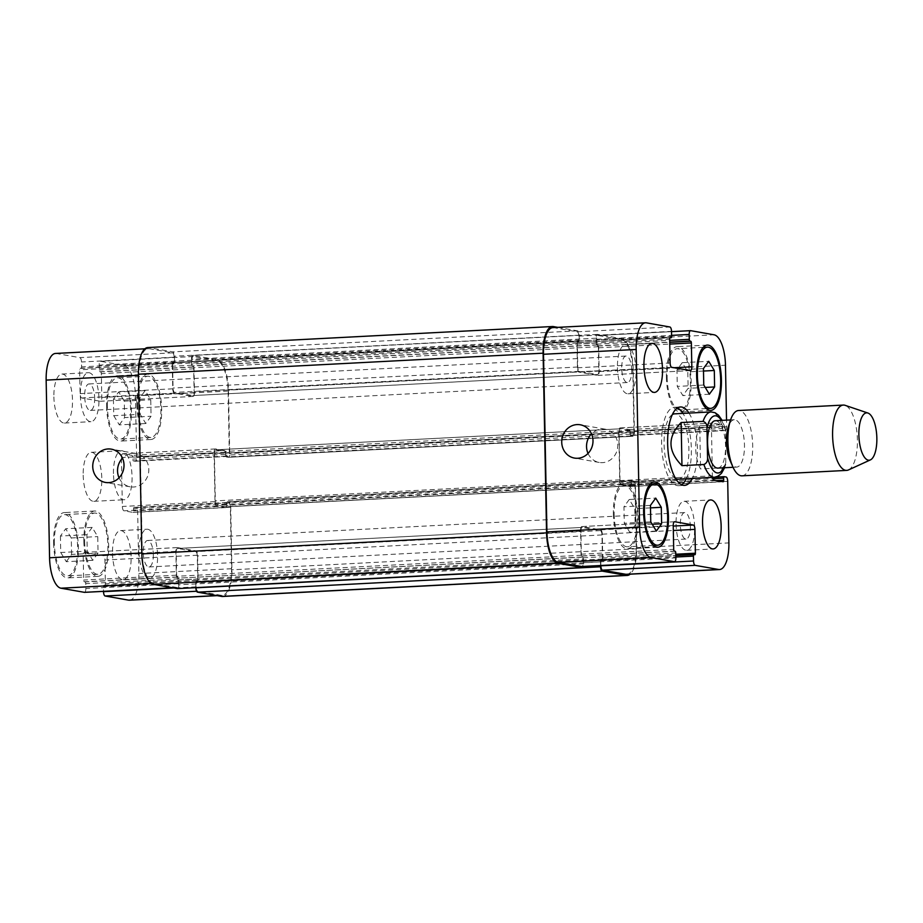 <?xml version="1.0" encoding="UTF-8"?>
<svg xmlns="http://www.w3.org/2000/svg" width="923" height="923" viewBox="0 0 923 923"><rect width="100%" height="100%" fill="white"/><g stroke="black" fill="none" stroke-linecap="round" stroke-linejoin="round"><path stroke-width="0.69" stroke-dasharray="4.62 3.46" d="M686.331 478.725A39.251 14.78 87 0 0 691.362 449.109A39.251 14.78 87 0 0 682.939 413.4M677.505 407.966A39.251 14.78 87 0 0 674.436 407.285A39.251 14.78 87 0 0 661.722 447.251A39.251 14.78 87 0 0 678.52 485.683A39.251 14.78 87 0 0 681.497 484.69M678.174 479.152A32.709 12.322 87 0 0 688.881 448.67A32.709 12.322 87 0 0 674.782 413.827M672.336 414.623A32.709 12.322 87 0 0 664.179 447.124A32.709 12.322 87 0 0 675.671 478.61M688.996 413.089A39.251 14.78 -93 0 1 697.407 448.797A39.251 14.78 -93 0 1 692.388 478.414M699.738 425.826C696.934 432.633 695.584 440.133 695.688 448.324C695.907 456.481 697.534 463.358 700.569 468.942L722.501 467.799L725.766 464.257L725.593 431.353L725.166 428.214L721.671 424.684L699.738 425.826L700.569 468.942M717.806 468.088A23.71 8.93 87 0 0 725.559 445.994A23.71 8.93 87 0 0 715.337 420.726M730.07 460.554A23.71 8.93 87 0 0 736.716 467.096A23.71 8.93 87 0 0 744.469 445.013A23.71 8.93 87 0 0 734.246 419.734A23.71 8.93 87 0 0 728.328 426.934M741.977 475.83A32.709 12.322 87 0 0 752.683 445.359A32.709 12.322 87 0 0 738.585 410.504M848.491 469.934A32.709 12.322 87 0 0 857.398 439.925A32.709 12.322 87 0 0 845.133 405.335M588.032 453.435A16.902 15.599 -80 0 0 599.235 462.458A16.902 15.599 -80 0 0 602.488 462.654A16.902 15.599 -80 0 0 617.752 446.767A16.902 15.599 -80 0 0 605.107 429.16A16.902 15.599 -80 0 0 591.505 433.798M119.044 477.802A16.902 15.599 -80 0 0 130.235 486.825A16.902 15.599 -80 0 0 133.5 487.021A16.902 15.599 -80 0 0 148.765 471.134A16.902 15.599 -80 0 0 136.119 453.539A16.902 15.599 -80 0 0 122.505 458.166M145.165 390.579L139.892 397.848L140.204 414.323L145.788 423.507L151.06 416.238L150.749 399.774L145.165 390.579L118.686 391.952L113.414 399.232L139.892 397.848M113.414 399.232L113.737 415.696L140.204 414.323M113.737 415.696L119.321 424.892L145.788 423.507M119.321 424.892L124.582 417.611L151.06 416.238M124.582 417.611L124.27 401.147L150.749 399.774M124.27 401.147L118.686 391.952M92.162 527.402L86.9 534.671L87.212 551.135L92.796 560.33L98.069 553.062L97.746 536.586L92.162 527.402L65.695 528.775L60.422 536.044L86.9 534.671M60.422 536.044L60.733 552.519L87.212 551.135M60.733 552.519L66.318 561.703L92.796 560.33M66.318 561.703L71.59 554.435L98.069 553.062M71.59 554.435L71.279 537.971L97.746 536.586M71.279 537.971L65.695 528.775M137.631 404.793A30.667 11.549 87 0 0 150.853 437.467A30.667 11.549 87 0 0 160.787 406.247A30.667 11.549 87 0 0 147.668 376.226A30.667 11.549 87 0 0 137.631 404.793M107.38 406.362A30.667 11.549 -93 0 1 117.406 377.795A30.667 11.549 -93 0 1 130.535 407.816A30.667 11.549 -93 0 1 120.59 439.036A30.667 11.549 -93 0 1 107.38 406.362M136.858 404.655A32.709 12.322 87 0 0 150.957 439.51A32.709 12.322 87 0 0 161.56 406.212A32.709 12.322 87 0 0 147.565 374.184A32.709 12.322 87 0 0 136.858 404.655M106.595 406.224A32.709 12.322 87 0 0 120.694 441.079A32.709 12.322 87 0 0 131.308 407.781A32.709 12.322 87 0 0 117.302 375.753A32.709 12.322 87 0 0 106.595 406.224M84.639 541.616A30.667 11.549 87 0 0 97.861 574.291A30.667 11.549 87 0 0 107.795 543.07A30.667 11.549 87 0 0 94.677 513.05A30.667 11.549 87 0 0 84.639 541.616M54.376 543.186A30.667 11.549 -93 0 1 64.414 514.619A30.667 11.549 -93 0 1 77.544 544.639A30.667 11.549 -93 0 1 67.598 575.86A30.667 11.549 -93 0 1 54.376 543.186M83.866 541.478A32.709 12.322 87 0 0 97.965 576.333A32.709 12.322 87 0 0 108.568 543.024A32.709 12.322 87 0 0 94.573 511.007A32.709 12.322 87 0 0 83.866 541.478M53.603 543.047A32.709 12.322 87 0 0 67.702 577.902A32.709 12.322 87 0 0 78.305 544.605A32.709 12.322 87 0 0 64.31 512.577A32.709 12.322 87 0 0 53.603 543.047M138.992 552.081A24.529 9.242 87 0 0 149.561 578.225A24.529 9.242 87 0 0 157.521 553.246A24.529 9.242 87 0 0 147.022 529.225A24.529 9.242 87 0 0 138.992 552.081M153.322 554.608A13.257 4.996 -93 0 1 148.984 566.964A13.257 4.996 -93 0 1 143.307 553.985A13.257 4.996 -93 0 1 147.611 540.486A13.257 4.996 -93 0 1 153.322 554.608M112.514 553.454A24.529 9.242 87 0 0 123.094 579.598A24.529 9.242 87 0 0 131.043 554.619A24.529 9.242 87 0 0 120.544 530.598A24.529 9.242 87 0 0 112.514 553.454M53.892 396.913A24.529 9.242 87 0 0 64.46 423.057A24.529 9.242 87 0 0 72.421 398.078A24.529 9.242 87 0 0 61.922 374.057A24.529 9.242 87 0 0 53.892 396.913M80.359 395.54A24.529 9.242 87 0 0 90.939 421.684A24.529 9.242 87 0 0 98.888 396.705A24.529 9.242 87 0 0 88.389 372.684A24.529 9.242 87 0 0 80.359 395.54M94.688 398.067A13.257 4.996 -93 0 1 90.35 410.423A13.257 4.996 -93 0 1 84.685 397.444A13.257 4.996 -93 0 1 88.977 383.945A13.257 4.996 -93 0 1 94.688 398.067M129.485 600.204A28.613 10.776 87 0 0 138.854 573.541L137.677 512.011A4.084 1.534 87 0 0 136.05 507.662L134.193 507.338A1.638 0.611 87 0 0 134.135 507.338A1.638 0.611 87 0 0 133.604 508.861L133.639 510.892A1.638 0.611 -93 0 1 133.108 512.415A1.638 0.611 -93 0 1 133.05 512.415L123.982 510.811A4.084 1.534 -93 0 1 122.355 506.462L121.409 457.577A4.084 1.534 -93 0 1 122.747 453.758A4.084 1.534 -93 0 1 122.886 453.77L131.954 455.374A1.638 0.611 -93 0 1 132.6 457.116L132.647 459.146A1.638 0.611 87 0 0 133.293 460.889L135.162 461.223A4.084 1.534 87 0 0 135.289 461.223A4.084 1.534 87 0 0 136.627 457.416L135.45 395.898A28.613 10.776 87 0 0 124.051 365.45L100.642 361.32A4.084 1.534 87 0 0 100.503 361.308A4.084 1.534 87 0 0 99.165 365.116L99.257 370.008A1.638 0.611 87 0 0 99.915 371.75L100.688 371.888A1.638 0.611 -93 0 1 101.334 373.63L101.795 397.467A4.084 1.534 -93 0 1 100.457 401.274A4.084 1.534 -93 0 1 100.319 401.263L81.72 397.975A4.084 1.534 -93 0 1 80.093 393.625L79.632 369.788A1.638 0.611 -93 0 1 80.174 368.265A1.638 0.611 -93 0 1 80.22 368.277L80.993 368.404A1.638 0.611 87 0 0 81.051 368.415A1.638 0.611 87 0 0 81.582 366.893L81.489 362.001A4.084 1.534 87 0 0 79.863 357.651L56.453 353.521A28.613 10.776 87 0 0 55.518 353.451M84.639 592.324A4.084 1.534 87 0 0 85.839 588.539L85.747 583.648A1.638 0.611 87 0 0 85.101 581.905L84.316 581.767A1.638 0.611 -93 0 1 83.67 580.036L83.208 556.2A4.084 1.534 -93 0 1 84.547 552.392A4.084 1.534 -93 0 1 84.685 552.392L103.284 555.681A4.084 1.534 -93 0 1 104.922 560.03L105.372 583.867A1.638 0.611 -93 0 1 104.841 585.39A1.638 0.611 -93 0 1 104.784 585.39L104.011 585.251A1.638 0.611 87 0 0 103.953 585.251A1.638 0.611 87 0 0 103.422 586.774L103.514 591.355M83.197 475.183A24.529 9.242 87 0 0 93.777 501.327A24.529 9.242 87 0 0 101.726 476.349A24.529 9.242 87 0 0 91.227 452.328A24.529 9.242 87 0 0 83.197 475.183M682.235 362.67L676.963 369.938L677.286 386.414L682.87 395.598L688.131 388.329L687.82 371.865L682.235 362.67L708.714 361.297M703.441 368.565L676.963 369.938M703.764 385.029L677.286 386.414M709.349 394.225L682.87 395.598M705.218 387.441L688.131 388.329M703.488 371.046L687.82 371.865M629.244 499.493L623.971 506.762L624.294 523.226L629.878 532.421L635.139 525.152L634.828 508.677L629.244 499.493L655.711 498.108M650.45 505.389L623.971 506.762M650.761 521.853L624.294 523.226M656.345 531.048L629.878 532.421M652.226 524.264L635.139 525.152M650.496 507.869L634.828 508.677M667.144 377.276A30.667 11.549 87 0 0 680.355 409.95A30.667 11.549 87 0 0 690.3 378.73A30.667 11.549 87 0 0 677.182 348.709A30.667 11.549 87 0 0 667.144 377.276M666.371 377.138A32.709 12.322 87 0 0 680.47 411.993A32.709 12.322 87 0 0 691.073 378.695A32.709 12.322 87 0 0 677.067 346.667A32.709 12.322 87 0 0 666.371 377.138M614.153 514.099A30.667 11.549 87 0 0 627.363 546.774A30.667 11.549 87 0 0 637.308 515.553A30.667 11.549 87 0 0 624.179 485.533A30.667 11.549 87 0 0 614.153 514.099M613.368 513.961A32.709 12.322 87 0 0 627.467 548.816A32.709 12.322 87 0 0 638.081 515.519A32.709 12.322 87 0 0 624.075 483.49A32.709 12.322 87 0 0 613.368 513.961M712.521 477.364A4.084 1.534 -93 0 1 712.371 475.806L711.437 426.911A4.084 1.534 -93 0 1 712.775 423.103A4.084 1.534 -93 0 1 712.914 423.115L721.982 424.718A1.638 0.611 -93 0 1 722.628 426.449L722.674 428.491A1.638 0.611 87 0 0 723.32 430.233L725.178 430.556A4.084 1.534 87 0 0 725.316 430.568A4.084 1.534 87 0 0 726.655 426.761L726.528 420.138M676.063 524.172A24.529 9.242 87 0 0 686.643 550.316A24.529 9.242 87 0 0 694.592 525.337A24.529 9.242 87 0 0 684.093 501.316A24.529 9.242 87 0 0 676.063 524.172M690.392 526.698A13.257 4.996 87 0 0 684.681 512.577A13.257 4.996 87 0 0 680.378 526.075A13.257 4.996 87 0 0 686.054 539.055A13.257 4.996 87 0 0 690.392 526.698M617.441 367.631A24.529 9.242 87 0 0 628.009 393.775A24.529 9.242 87 0 0 635.97 368.796A24.529 9.242 87 0 0 625.471 344.775A24.529 9.242 87 0 0 617.441 367.631M631.77 370.169A13.257 4.996 87 0 0 626.048 356.036A13.257 4.996 87 0 0 621.756 369.535A13.257 4.996 87 0 0 627.432 382.514A13.257 4.996 87 0 0 631.77 370.169M113.46 473.614A24.529 9.242 -93 0 1 121.49 450.759A24.529 9.242 -93 0 1 131.989 474.78A24.529 9.242 -93 0 1 124.04 499.758A24.529 9.242 -93 0 1 113.46 473.614M552.877 327.607A28.613 10.776 -93 0 1 553.812 327.677L577.221 331.807A4.084 1.534 -93 0 1 578.859 336.157L578.952 341.049A1.638 0.611 -93 0 1 578.94 341.464A1.638 0.611 -93 0 1 578.698 341.602A1.638 0.611 -93 0 1 578.652 341.602L577.879 341.464A1.638 0.611 87 0 0 577.821 341.464A1.638 0.611 87 0 0 577.302 342.56A1.638 0.611 87 0 0 576.99 343.944L577.452 367.781A4.084 1.534 87 0 0 579.079 372.131L597.689 375.419A4.084 1.534 87 0 0 597.816 375.43A4.084 1.534 87 0 0 599.154 371.623L598.704 347.786A1.638 0.611 87 0 0 598.335 346.287A1.638 0.611 87 0 0 597.723 344.971L596.939 344.833A1.638 0.611 -93 0 1 596.65 344.591A1.638 0.611 -93 0 1 596.616 344.164L596.523 339.272A4.084 1.534 -93 0 1 597.862 335.464A4.084 1.534 -93 0 1 598 335.476L621.41 339.606A28.613 10.776 -93 0 1 632.809 370.054L633.986 431.572A4.084 1.534 -93 0 1 632.647 435.379A4.084 1.534 -93 0 1 632.52 435.379L630.663 435.045A1.638 0.611 -93 0 1 630.49 434.964A1.638 0.611 -93 0 1 630.409 434.191L630.374 432.149A1.638 0.611 87 0 0 629.878 430.499A1.638 0.611 87 0 0 629.313 429.53L620.244 427.926A4.084 1.534 87 0 0 620.118 427.914A4.084 1.534 87 0 0 618.779 431.733L619.714 480.618A4.084 1.534 87 0 0 621.341 484.967L630.409 486.571A1.638 0.611 87 0 0 630.467 486.571A1.638 0.611 87 0 0 630.94 485.798A1.638 0.611 87 0 0 630.997 485.048L630.963 483.017A1.638 0.611 -93 0 1 631.39 481.518A1.638 0.611 -93 0 1 631.494 481.494A1.638 0.611 -93 0 1 631.551 481.494L633.409 481.818A4.084 1.534 -93 0 1 635.036 486.167L636.224 547.697A28.613 10.776 -93 0 1 626.855 574.36M557.78 327.353L577.521 330.838A4.084 1.534 -93 0 1 579.148 335.187L579.24 340.079A1.638 0.611 -93 0 1 578.94 341.464A1.638 0.611 -93 0 1 578.409 342.571A1.638 0.611 -93 0 1 578.363 342.56L577.579 342.433A1.638 0.611 87 0 0 577.533 342.421A1.638 0.611 87 0 0 577.302 342.56A1.638 0.611 87 0 0 577.29 342.987L577.752 367.019A4.084 1.534 87 0 0 579.379 371.369L597.354 374.553A4.084 1.534 87 0 0 597.493 374.553A4.084 1.534 87 0 0 598.831 370.746L598.369 346.713A1.638 0.611 87 0 0 598.335 346.287A1.638 0.611 87 0 0 598.046 346.044L597.273 345.906A1.638 0.611 -93 0 1 596.65 344.591A1.638 0.611 -93 0 1 596.293 343.091L596.2 338.199A4.084 1.534 -93 0 1 597.539 334.391A4.084 1.534 -93 0 1 597.666 334.403L621.779 338.66A28.613 10.776 -93 0 1 633.178 369.096L634.389 432.46A4.084 1.534 -93 0 1 633.051 436.267A4.084 1.534 -93 0 1 632.924 436.256L631.055 435.933A1.638 0.611 -93 0 1 630.49 434.964A1.638 0.611 -93 0 1 630.005 433.302L629.971 431.272A1.638 0.611 87 0 0 629.878 430.499A1.638 0.611 87 0 0 629.717 430.418L620.568 428.803A4.084 1.534 87 0 0 620.441 428.791A4.084 1.534 87 0 0 619.102 432.599L620.002 479.856A4.084 1.534 87 0 0 621.64 484.206L630.778 485.821A1.638 0.611 87 0 0 630.836 485.833A1.638 0.611 87 0 0 630.94 485.798A1.638 0.611 87 0 0 631.367 484.31L631.332 482.268A1.638 0.611 -93 0 1 631.39 481.518A1.638 0.611 -93 0 1 631.863 480.745A1.638 0.611 -93 0 1 631.92 480.745L633.778 481.079A4.084 1.534 -93 0 1 635.405 485.429L636.628 548.781A28.613 10.776 -93 0 1 630.167 574.187M600.873 565.511L600.781 560.93A1.638 0.611 -93 0 1 600.792 560.503A1.638 0.611 -93 0 1 601.323 559.407A1.638 0.611 -93 0 1 601.369 559.407L602.142 559.546A1.638 0.611 87 0 0 602.2 559.546A1.638 0.611 87 0 0 602.431 559.407A1.638 0.611 87 0 0 602.731 558.023L602.281 534.186A4.084 1.534 87 0 0 600.654 529.837L582.044 526.548A4.084 1.534 87 0 0 581.917 526.548A4.084 1.534 87 0 0 580.579 530.356L581.029 554.192A1.638 0.611 87 0 0 581.386 555.692A1.638 0.611 87 0 0 582.009 557.007L582.782 557.134A1.638 0.611 -93 0 1 583.082 557.377A1.638 0.611 -93 0 1 583.105 557.804L583.209 562.695A4.084 1.534 -93 0 1 581.998 566.48M600.561 565.534L600.492 561.888A1.638 0.611 -93 0 1 600.792 560.503A1.638 0.611 -93 0 1 601.023 560.365A1.638 0.611 -93 0 1 601.081 560.365L601.854 560.503A1.638 0.611 87 0 0 601.911 560.515A1.638 0.611 87 0 0 602.431 559.407A1.638 0.611 87 0 0 602.442 558.992L601.981 534.948A4.084 1.534 87 0 0 600.354 530.598L582.367 527.425A4.084 1.534 87 0 0 582.24 527.414A4.084 1.534 87 0 0 580.902 531.221L581.363 555.265A1.638 0.611 87 0 0 581.386 555.692A1.638 0.611 87 0 0 581.686 555.923L582.459 556.061A1.638 0.611 -93 0 1 583.082 557.377A1.638 0.611 -93 0 1 583.44 558.876L583.532 563.768A4.084 1.534 -93 0 1 583.186 566.434M177.32 578.029A1.638 0.611 -93 0 1 176.697 576.713A1.638 0.611 87 0 0 176.985 576.956L177.758 577.094A1.638 0.611 -93 0 1 178.381 578.409A1.638 0.611 87 0 0 178.093 578.167L582.009 557.007M172.301 364.977L172.751 388.814A4.084 1.534 -93 0 0 174.389 393.163L192.988 396.452A4.084 1.534 -93 0 0 193.126 396.452A4.084 1.534 -93 0 0 194.465 392.644L194.003 368.808A1.638 0.611 -93 0 0 193.645 367.308A1.638 0.611 87 0 0 193.345 367.077L192.572 366.939A1.638 0.611 -93 0 1 191.949 365.623A1.638 0.611 87 0 0 192.249 365.866L193.022 365.993A1.638 0.611 -93 0 1 193.645 367.308A1.638 0.611 -93 0 1 193.668 367.735L194.13 391.779A4.084 1.534 -93 0 1 192.792 395.586A4.084 1.534 -93 0 1 192.665 395.575L174.678 392.402A4.084 1.534 -93 0 1 173.051 388.052L172.589 364.008A1.638 0.611 -93 0 1 172.601 363.593A1.638 0.611 -93 0 1 173.12 362.485A1.638 0.611 -93 0 1 173.178 362.497L173.951 362.635A1.638 0.611 87 0 0 174.009 362.635A1.638 0.611 87 0 0 174.239 362.497A1.638 0.611 -93 0 1 173.72 363.593A1.638 0.611 -93 0 1 173.662 363.593L172.889 363.454A1.638 0.611 87 0 0 172.832 363.454A1.638 0.611 87 0 0 172.601 363.593A1.638 0.611 -93 0 0 172.301 364.977L79.632 369.788M196.38 581.398A1.638 0.611 87 0 0 196.334 581.398A1.638 0.611 87 0 0 196.103 581.536A1.638 0.611 -93 0 1 196.622 580.429A1.638 0.611 -93 0 1 196.68 580.44L197.453 580.567A1.638 0.611 87 0 0 197.499 580.579A1.638 0.611 87 0 0 197.73 580.44A1.638 0.611 -93 0 1 197.21 581.536A1.638 0.611 -93 0 1 197.164 581.536L601.081 560.365M224.624 450.562L215.544 448.959A4.084 1.534 -93 0 0 215.417 448.947A4.084 1.534 -93 0 0 214.078 452.755L215.013 501.651A4.084 1.534 -93 0 0 216.64 506L225.708 507.604A1.638 0.611 -93 0 0 225.766 507.604A1.638 0.611 -93 0 0 226.25 506.831A1.638 0.611 87 0 0 226.297 506.081L226.262 504.039A1.638 0.611 -93 0 1 226.689 502.55A1.638 0.611 87 0 0 226.631 503.3L226.677 505.331A1.638 0.611 -93 0 1 226.25 506.831A1.638 0.611 -93 0 1 226.135 506.854A1.638 0.611 -93 0 1 226.089 506.854L216.94 505.239A4.084 1.534 -93 0 1 215.313 500.889L214.401 453.631A4.084 1.534 -93 0 1 215.74 449.813A4.084 1.534 -93 0 1 215.878 449.824L225.016 451.439A1.638 0.611 -93 0 1 225.189 451.532A1.638 0.611 -93 0 1 225.673 453.181L225.708 455.224A1.638 0.611 87 0 0 225.8 455.985A1.638 0.611 -93 0 1 225.304 454.335L225.27 452.293A1.638 0.611 87 0 0 225.189 451.532A1.638 0.611 -93 0 0 224.624 450.562L131.954 455.374M579.24 340.079L174.539 361.112A1.638 0.611 87 0 1 174.239 362.497A1.638 0.611 87 0 0 174.251 362.07L174.159 357.189A4.084 1.534 87 0 0 172.532 352.84L149.122 348.698A28.613 10.776 87 0 0 148.176 348.64A28.613 10.776 87 0 0 138.819 375.303L142.223 552.946A28.613 10.776 87 0 0 153.622 583.394L177.031 587.524A4.084 1.534 87 0 0 177.17 587.536A4.084 1.534 87 0 0 178.508 583.728L178.416 578.836A1.638 0.611 87 0 0 178.381 578.409A1.638 0.611 87 0 1 178.739 579.909L583.44 558.876M581.363 555.265L176.662 576.287A1.638 0.611 -93 0 0 176.697 576.713A1.638 0.611 -93 0 1 176.339 575.214L175.878 551.377A4.084 1.534 -93 0 1 177.216 547.57A4.084 1.534 -93 0 1 177.354 547.581L195.953 550.869A4.084 1.534 -93 0 1 197.58 555.219L198.041 579.056A1.638 0.611 -93 0 1 197.73 580.44A1.638 0.611 -93 0 0 197.753 580.013L197.291 555.981A4.084 1.534 -93 0 0 195.653 551.631L177.678 548.447A4.084 1.534 -93 0 0 177.539 548.447L582.24 527.414M600.492 561.888L195.791 582.921A1.638 0.611 87 0 1 196.103 581.536A1.638 0.611 87 0 0 196.091 581.952L196.184 586.843A4.084 1.534 87 0 0 197.81 591.193L221.22 595.323A28.613 10.776 87 0 0 222.155 595.393A28.613 10.776 87 0 0 231.523 568.73L230.346 507.2A4.084 1.534 87 0 0 228.708 502.85L226.85 502.527A1.638 0.611 87 0 0 226.793 502.516A1.638 0.611 87 0 0 226.689 502.55A1.638 0.611 87 0 1 227.173 501.777L631.863 480.745M631.055 435.933L226.366 456.954A1.638 0.611 87 0 1 225.8 455.985A1.638 0.611 87 0 0 225.962 456.077L227.819 456.4A4.084 1.534 87 0 0 227.958 456.412A4.084 1.534 87 0 0 229.296 452.605L228.108 391.075A28.613 10.776 87 0 0 216.709 360.639L193.299 356.509A4.084 1.534 87 0 0 193.172 356.497A4.084 1.534 87 0 0 191.834 360.305L191.926 365.196A1.638 0.611 87 0 0 191.949 365.623A1.638 0.611 87 0 1 191.592 364.124L191.499 359.232A4.084 1.534 87 0 1 192.838 355.424L597.539 334.391M176.662 576.287L176.201 552.254A4.084 1.534 -93 0 1 177.539 548.447M177.631 588.586A4.084 1.534 87 0 0 178.831 584.801L178.739 579.909M174.539 361.112L174.447 356.22A4.084 1.534 87 0 0 172.82 351.871L148.707 347.613A28.613 10.776 87 0 0 147.772 347.556M226.366 456.954L228.223 457.289A4.084 1.534 87 0 0 228.362 457.3A4.084 1.534 87 0 0 229.7 453.481L228.477 390.129A28.613 10.776 87 0 0 217.078 359.693L192.976 355.436A4.084 1.534 87 0 0 192.838 355.424M222.558 596.477A28.613 10.776 87 0 0 231.927 569.814L230.715 506.45A4.084 1.534 87 0 0 229.089 502.1L227.22 501.777A1.638 0.611 87 0 0 227.173 501.777M195.791 582.921L195.884 587.651M723.828 467.765A28.613 10.776 87 0 0 726.159 460.739M725.593 431.353A28.613 10.776 87 0 0 721.371 420.403M714.483 477.26A32.709 12.322 87 0 0 722.501 467.799M721.671 424.684A32.709 12.322 87 0 0 711.091 411.935M583.209 562.695L675.867 557.884M583.105 557.804L675.774 552.992M582.459 556.061L675.128 551.25M581.686 555.923L674.344 551.112M581.029 554.192L673.698 549.37M580.579 530.356L673.236 525.533M582.044 526.548L674.448 521.749M600.654 529.837L673.248 526.064M602.281 534.186L673.329 530.494M602.731 558.023L675.798 554.227M602.142 559.546L694.811 554.723M601.369 559.407L675.821 555.542L601.323 559.407M600.781 560.93L675.855 557.031M636.224 547.697L728.882 542.886M635.036 486.167L727.705 481.356M633.409 481.818L726.078 477.006M631.551 481.494L715.59 477.133L631.494 481.494M630.963 483.017L712.879 478.76M630.997 485.048L716.56 480.606M630.409 486.571L723.078 481.76M621.341 484.967L714.01 480.156M619.714 480.618L712.371 475.806M618.779 431.733L711.437 426.911M620.244 427.926L712.914 423.115M629.313 429.53L721.982 424.718M629.971 431.272L722.628 426.449M630.005 433.302L722.674 428.491M630.663 435.045L723.32 430.233M632.52 435.379L725.178 430.556M633.986 431.572L726.655 426.761M632.809 370.054L725.478 365.231M621.41 339.606L714.067 334.795M598 335.476L671.529 331.657L597.862 335.464M596.523 339.272L671.598 335.372M596.616 344.164L669.683 340.368M597.273 345.906L669.717 342.145M598.046 346.044L669.717 342.318M598.704 347.786L669.752 344.094M599.154 371.623L674.055 367.723M597.689 375.419L690.346 370.608M579.079 372.131L671.748 367.319M577.452 367.781L670.121 362.97M576.99 343.944L669.66 339.133M577.579 342.433L670.144 337.622M578.363 342.56L669.925 337.806L578.409 342.571M578.952 341.049L671.609 336.226M578.859 336.157L671.517 331.345M577.221 331.807L669.89 326.996M553.812 327.677L646.481 322.854M153.622 583.394L151.268 583.509M177.031 587.524L172.589 587.755M178.508 583.728L85.839 588.539M178.416 578.836L85.747 583.648M177.758 577.094L85.101 581.905M176.985 576.956L84.316 581.767M176.339 575.214L83.67 580.036M175.878 551.377L83.208 556.2M177.354 547.581L84.685 552.392M195.953 550.869L103.284 555.681M197.58 555.219L104.922 560.03M198.041 579.056L105.372 583.867M197.453 580.567L104.784 585.39M196.68 580.44L104.011 585.251M196.091 581.952L103.422 586.774M196.184 586.843L173.974 587.997M197.81 591.193L196.611 591.251M221.22 595.323L216.778 595.554M231.523 568.73L138.854 573.541M230.346 507.2L137.677 512.011M228.708 502.85L136.05 507.662M226.85 502.527L134.193 507.338M226.262 504.039L133.604 508.861M226.297 506.081L133.639 510.892M225.708 507.604L133.05 512.415M216.64 506L123.982 510.811M215.013 501.651L122.355 506.462M214.078 452.755L121.409 457.577M215.544 448.959L122.886 453.77M225.27 452.293L132.6 457.116M225.304 454.335L132.647 459.146M225.962 456.077L133.293 460.889M227.819 456.4L135.162 461.223M229.296 452.605L136.627 457.416M228.108 391.075L135.45 395.898M216.709 360.639L124.051 365.45M193.299 356.509L100.642 361.32M191.834 360.305L99.165 365.116M191.926 365.196L99.257 370.008M192.572 366.939L99.915 371.75M193.345 367.077L100.688 371.888M194.003 368.808L101.334 373.63M194.465 392.644L101.795 397.467M192.988 396.452L100.319 401.263M174.389 393.163L81.72 397.975M172.751 388.814L80.093 393.625M172.889 363.454L80.22 368.277M173.662 363.593L80.993 368.404M174.251 362.07L81.582 366.893M174.159 357.189L81.489 362.001M172.532 352.84L79.863 357.651M149.122 348.698L56.453 353.521M583.532 563.768L178.831 584.801M553.408 326.58L148.707 347.613M577.521 330.838L172.82 351.871M579.148 335.187L174.447 356.22M578.652 341.602L173.951 362.635M577.879 341.464L173.178 362.497M577.29 342.987L172.589 364.008M577.752 367.019L173.051 388.052M579.379 371.369L174.678 392.402M597.354 374.553L192.665 395.575M598.831 370.746L194.13 391.779M598.369 346.713L193.668 367.735M597.723 344.971L193.022 365.993M596.939 344.833L192.249 365.866M596.293 343.091L191.592 364.124M596.2 338.199L191.499 359.232M597.666 334.403L192.976 355.436M621.779 338.66L217.078 359.693M633.178 369.096L228.477 390.129M634.389 432.46L229.7 453.481M632.924 436.256L228.223 457.289M630.409 434.191L225.708 455.224M630.374 432.149L225.673 453.181M629.717 430.418L225.016 451.439M620.568 428.803L215.878 449.824M619.102 432.599L214.401 453.631M620.002 479.856L215.313 500.889M621.64 484.206L216.94 505.239M630.778 485.821L226.089 506.854M631.367 484.31L226.677 505.331M631.332 482.268L226.631 503.3M631.92 480.745L227.22 501.777M633.778 481.079L229.089 502.1M635.405 485.429L230.715 506.45M636.628 548.781L231.927 569.814M601.854 560.503L197.164 581.536M602.442 558.992L197.753 580.013M601.981 534.948L197.291 555.981M600.354 530.598L195.653 551.631M582.367 527.425L177.678 548.447M580.902 531.221L176.201 552.254M582.782 557.134L178.093 578.167M678.52 485.683L684.566 485.371M674.436 407.285L680.493 406.974M724.613 467.73L725.766 464.257M725.166 428.214L722.144 420.369M733.047 467.292L736.716 467.096M730.578 419.93L734.246 419.734M605.107 429.16L580.302 424.788M599.235 462.458L574.429 458.073M136.119 453.539L111.314 449.155M130.235 486.825L105.43 482.441M147.668 376.226L117.406 377.795M150.853 437.467L120.59 439.036M147.565 374.184L117.302 375.753M150.957 439.51L120.694 441.079M94.677 513.05L64.414 514.619M97.861 574.291L67.598 575.86M94.573 511.007L64.31 512.577M97.965 576.333L67.702 577.902M123.094 579.598L149.561 578.225M120.544 530.598L147.022 529.225M64.46 423.057L90.939 421.684M61.922 374.057L88.389 372.684M703.153 347.36L677.182 348.709M706.337 408.601L680.355 409.95M707.33 345.098L677.067 346.667M710.722 410.423L680.47 411.993M650.161 484.183L624.179 485.533M653.346 545.424L627.363 546.774M654.338 481.921L624.075 483.49M657.73 547.247L627.467 548.816M686.643 550.316L713.121 548.943M684.093 501.316L710.572 499.943M148.984 566.964L686.054 539.055M147.611 540.486L684.681 512.577M628.009 393.775L654.488 392.402M625.471 344.775L651.938 343.402M90.35 410.423L627.432 382.514M88.977 383.945L626.048 356.036M93.777 501.327L124.04 499.758M91.227 452.328L121.49 450.759M674.575 521.726L581.917 526.548M694.869 554.735L602.2 559.546M723.124 481.76L630.467 486.571M712.775 423.103L620.118 427.914M725.316 430.568L632.647 435.379M690.485 370.608L597.816 375.43M670.19 337.61L577.533 342.421M177.17 587.536L172.659 587.766M177.216 547.57L84.547 552.392M197.499 580.579L104.841 585.39M196.622 580.429L103.953 585.251M222.155 595.393L217.251 595.647M226.793 502.516L134.135 507.338M225.766 507.604L133.108 512.415M215.417 448.947L122.747 453.758M227.958 456.412L135.289 461.223M193.172 356.497L100.503 361.308M193.126 396.452L100.457 401.274M172.832 363.454L80.174 368.265M173.72 363.593L81.051 368.415M148.176 348.64L144.865 348.813M174.009 362.635L578.698 341.602M173.12 362.485L577.821 341.464M192.792 395.586L597.493 374.553M228.362 457.3L633.051 436.267M215.74 449.813L620.441 428.791M226.135 506.854L630.836 485.833M196.334 581.398L601.023 560.365M197.21 581.536L601.911 560.515"/><path stroke-width="1.38" d="M682.939 413.4A39.251 14.78 87 0 0 677.505 407.966M681.497 484.69A39.251 14.78 87 0 0 686.331 478.725M722.144 420.369L718.509 415.177L715.083 412.719L711.091 411.935L674.782 413.827A32.709 12.322 87 0 0 672.336 414.623M675.671 478.61A32.709 12.322 87 0 0 678.174 479.152L714.483 477.26L718.371 476.072L721.509 473.303L724.613 467.73M692.388 478.414A39.251 14.78 -93 0 1 684.566 485.371A39.251 14.78 -93 0 1 667.767 446.94A39.251 14.78 -93 0 1 680.493 406.974A39.251 14.78 -93 0 1 688.996 413.089M681.959 465.654C667.617 451.082 667.341 436.706 681.139 422.538L703.072 421.396C705.853 422.342 707.156 424.557 706.983 428.064L707.549 457.45C707.86 460.935 706.637 463.288 703.903 464.511L681.959 465.654L681.139 422.538M730.578 419.93L715.337 420.726A23.71 8.93 87 0 0 707.653 444.863A23.71 8.93 87 0 0 717.806 468.088L733.047 467.292M867.966 413.054L845.133 405.335A32.709 12.322 87 0 0 843.299 405.07L738.585 410.504A32.709 12.322 87 0 0 730.416 420.426L728.328 426.934A23.71 8.93 87 0 0 730.07 460.554L732.827 466.807A32.709 12.322 87 0 0 741.977 475.83L846.691 470.395A32.709 12.322 87 0 0 848.491 469.934L870.401 459.896A23.71 8.93 87 0 0 876.85 438.125A23.71 8.93 87 0 0 867.966 413.054A23.71 8.93 87 0 0 858.944 437.006A23.71 8.93 87 0 0 870.401 459.896M730.416 420.426A32.709 12.322 87 0 0 732.827 466.807M843.299 405.07A32.709 12.322 87 0 0 832.696 438.367A32.709 12.322 87 0 0 846.691 470.395M577.694 458.269A16.902 15.599 100 0 1 574.429 458.073A16.902 15.599 100 0 1 562.003 438.713A16.902 15.599 100 0 1 580.302 424.788A16.902 15.599 100 0 1 592.947 442.382A16.902 15.599 100 0 1 577.694 458.269M591.505 433.798A16.902 15.599 -80 0 0 588.032 453.435M108.695 482.637A16.902 15.599 100 0 1 105.43 482.441A16.902 15.599 100 0 1 93.015 463.081A16.902 15.599 100 0 1 111.314 449.155A16.902 15.599 100 0 1 123.959 466.75A16.902 15.599 100 0 1 108.695 482.637M122.505 458.166A16.902 15.599 -80 0 0 119.044 477.802M144.865 348.813L55.518 353.451A28.613 10.776 87 0 0 46.15 380.114L49.565 557.769A28.613 10.776 87 0 0 60.964 588.205L84.374 592.335A4.084 1.534 87 0 0 84.501 592.347A4.084 1.534 87 0 0 84.639 592.324M103.514 591.355L103.514 591.655A4.084 1.534 87 0 0 105.141 596.004L128.551 600.146A28.613 10.776 87 0 0 129.485 600.204L217.251 595.647M703.441 368.565L708.714 361.297L714.298 370.481L714.61 386.956L709.349 394.225L703.764 385.029L703.441 368.565M714.61 386.956L705.218 387.441M714.298 370.481L703.488 371.046M650.45 505.389L655.711 498.108L661.295 507.304L661.618 523.768L656.345 531.048L650.761 521.853L650.45 505.389M661.618 523.768L652.226 524.264M661.295 507.304L650.496 507.869M697.396 375.707A30.667 11.549 87 0 0 710.618 408.381A30.667 11.549 87 0 0 720.563 377.161A30.667 11.549 87 0 0 707.433 347.14A30.667 11.549 87 0 0 697.396 375.707M696.623 375.569A32.709 12.322 -93 0 1 707.33 345.098A32.709 12.322 -93 0 1 721.325 377.126A32.709 12.322 -93 0 1 710.722 410.423A32.709 12.322 -93 0 1 696.623 375.569M644.404 512.53A30.667 11.549 87 0 0 657.626 545.205A30.667 11.549 87 0 0 667.56 513.984A30.667 11.549 87 0 0 654.442 483.964A30.667 11.549 87 0 0 644.404 512.53M643.631 512.392A32.709 12.322 -93 0 1 654.338 481.921A32.709 12.322 -93 0 1 668.333 513.938A32.709 12.322 -93 0 1 657.73 547.247A32.709 12.322 -93 0 1 643.631 512.392M726.528 420.138L725.478 365.231A28.613 10.776 87 0 0 714.067 334.795L690.658 330.665A4.084 1.534 87 0 0 690.531 330.653A4.084 1.534 87 0 0 689.193 334.461L689.285 339.352A1.638 0.611 87 0 0 689.942 341.095L690.716 341.233A1.638 0.611 -93 0 1 691.362 342.964L691.823 366.8A4.084 1.534 -93 0 1 690.485 370.608A4.084 1.534 -93 0 1 690.346 370.608L671.748 367.319A4.084 1.534 -93 0 1 670.121 362.97L669.66 339.133A1.638 0.611 -93 0 1 670.19 337.61A1.638 0.611 -93 0 1 670.248 337.61L671.021 337.749A1.638 0.611 87 0 0 671.079 337.749A1.638 0.611 87 0 0 671.609 336.226L671.517 331.345A4.084 1.534 87 0 0 669.89 326.996L646.481 322.854A28.613 10.776 87 0 0 645.546 322.796A28.613 10.776 87 0 0 636.178 349.459L639.581 527.102A28.613 10.776 87 0 0 650.992 557.55L674.401 561.68A4.084 1.534 87 0 0 674.528 561.692A4.084 1.534 87 0 0 675.867 557.884L675.774 552.992A1.638 0.611 87 0 0 675.128 551.25L674.344 551.112A1.638 0.611 -93 0 1 673.698 549.37L673.236 525.533A4.084 1.534 -93 0 1 674.575 521.726A4.084 1.534 -93 0 1 674.713 521.737L693.311 525.025A4.084 1.534 -93 0 1 694.938 529.375L695.4 553.212A1.638 0.611 -93 0 1 694.869 554.735A1.638 0.611 -93 0 1 694.811 554.723L694.038 554.596A1.638 0.611 87 0 0 693.981 554.585A1.638 0.611 87 0 0 693.45 556.108L693.542 560.999A4.084 1.534 87 0 0 695.169 565.349L718.579 569.479A28.613 10.776 87 0 0 719.513 569.549A28.613 10.776 87 0 0 728.882 542.886L727.705 481.356A4.084 1.534 87 0 0 726.078 477.006L724.209 476.683A1.638 0.611 87 0 0 724.163 476.672A1.638 0.611 87 0 0 723.62 478.195L723.667 480.237A1.638 0.611 -93 0 1 723.124 481.76A1.638 0.611 -93 0 1 723.078 481.76L714.01 480.156A4.084 1.534 -93 0 1 712.521 477.364M702.541 522.799A24.529 9.242 -93 0 1 710.572 499.943A24.529 9.242 -93 0 1 721.071 523.964A24.529 9.242 -93 0 1 713.121 548.943A24.529 9.242 -93 0 1 702.541 522.799M643.919 366.258A24.529 9.242 -93 0 1 651.938 343.402A24.529 9.242 -93 0 1 662.437 367.423A24.529 9.242 -93 0 1 654.488 392.402A24.529 9.242 -93 0 1 643.919 366.258M581.998 566.48A4.084 1.534 -93 0 1 581.871 566.503A4.084 1.534 -93 0 1 581.732 566.491L558.323 562.361A28.613 10.776 -93 0 1 546.924 531.925L543.509 354.27A28.613 10.776 -93 0 1 552.877 327.607L645.546 322.796M719.513 569.549L626.855 574.36A28.613 10.776 -93 0 1 625.909 574.302L602.5 570.16A4.084 1.534 -93 0 1 600.873 565.811L600.873 565.511M583.186 566.434A4.084 1.534 -93 0 1 582.194 567.576A4.084 1.534 -93 0 1 582.067 567.564L557.954 563.307A28.613 10.776 -93 0 1 546.554 532.871L543.105 353.186A28.613 10.776 -93 0 1 552.473 326.523A28.613 10.776 -93 0 1 553.408 326.58L557.78 327.353M630.167 574.187A28.613 10.776 -93 0 1 627.259 575.444A28.613 10.776 -93 0 1 626.325 575.387L602.211 571.129A4.084 1.534 -93 0 1 600.585 566.78L600.561 565.534M552.473 326.523L147.772 347.556A28.613 10.776 87 0 0 138.404 374.219L141.854 553.904A28.613 10.776 87 0 0 153.253 584.34L177.366 588.597A4.084 1.534 87 0 0 177.493 588.609A4.084 1.534 87 0 0 177.631 588.586M195.884 587.651L195.884 587.813A4.084 1.534 87 0 0 197.522 592.162L221.624 596.42A28.613 10.776 87 0 0 222.558 596.477L627.259 575.444M707.549 457.45A28.613 10.776 87 0 0 723.828 467.765M721.371 420.403A28.613 10.776 87 0 0 706.983 428.064M703.903 464.511A32.709 12.322 87 0 0 714.483 477.26M711.091 411.935A32.709 12.322 87 0 0 703.072 421.396M546.924 531.925L639.581 527.102M558.323 562.361L650.992 557.55M581.732 566.491L674.401 561.68M673.248 526.064L693.311 525.025M673.329 530.494L694.938 529.375M675.798 554.227L695.4 553.212M693.981 554.585L675.821 555.531L693.934 554.596M675.855 557.031L693.45 556.108M600.873 565.811L693.542 560.999M602.5 570.16L695.169 565.349M625.909 574.302L718.579 569.479M724.163 476.672L715.637 477.122L724.105 476.683M712.879 478.76L723.62 478.195M716.56 480.606L723.667 480.237M690.531 330.653L671.529 331.645L690.392 330.676M671.598 335.372L689.193 334.461M669.683 340.368L689.285 339.352M669.717 342.145L689.942 341.095M669.717 342.318L690.716 341.233M669.752 344.094L691.362 342.964M674.055 367.723L691.823 366.8M543.509 354.27L636.178 349.459M151.268 583.509L60.964 588.205M141.842 552.969L49.565 557.769M172.589 587.755L84.374 592.335M173.974 587.997L103.514 591.655M196.611 591.251L105.141 596.004M216.778 595.554L128.551 600.146M138.427 375.326L46.15 380.114M582.067 567.564L177.366 588.597M557.954 563.307L153.253 584.34M546.554 532.871L141.854 553.904M543.105 353.186L138.404 374.219M626.325 575.387L221.624 596.42M602.211 571.129L197.522 592.162M600.585 566.78L195.884 587.813M707.433 347.14L703.153 347.36M710.618 408.381L706.337 408.601M654.442 483.964L650.161 484.183M657.626 545.205L653.346 545.424M674.528 561.692L581.871 566.503M172.659 587.766L84.501 592.347M177.493 588.609L582.194 567.576"/></g></svg>
